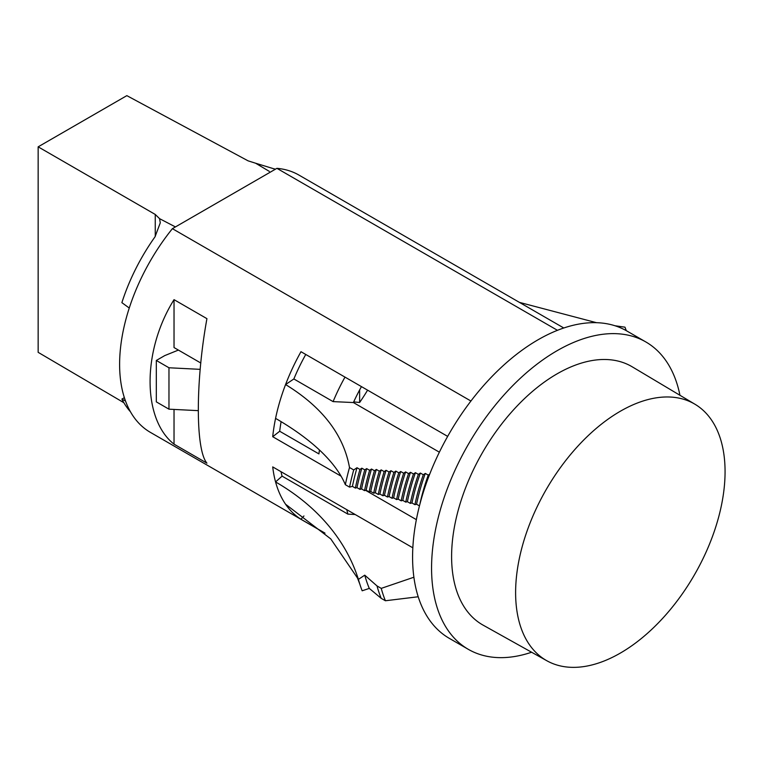 <?xml version="1.0" encoding="UTF-8"?>
<svg xmlns="http://www.w3.org/2000/svg" width="763" height="763" viewBox="0 0 763 763"><rect width="100%" height="100%" fill="white"/><g stroke="black" fill="none" stroke-linecap="round" stroke-linejoin="round"><path stroke-width="1.14" d="M679.947 395.282A177.483 102.471 120 0 0 645.803 341.929L626.824 330.97A177.483 102.471 120 0 0 538.077 339.764A177.483 102.471 120 0 0 422.139 496.16A177.483 102.471 120 0 0 449.34 638.373L468.32 649.332A177.483 102.471 120 0 0 531.611 652.231M645.803 341.929A177.483 102.471 120 0 0 557.066 350.722A177.483 102.471 120 0 0 441.119 507.118A177.483 102.471 120 0 0 468.32 649.332M174.031 409.426L174.031 444.161L206.935 463.16C195.462 449.865 195.462 381.395 206.935 318.657L174.031 299.659L174.031 347.556L200.822 363.026M174.031 444.161C142.099 419.049 142.099 350.589 174.031 299.659M303.941 515.969L300.984 519.269L324.876 533.06M300.984 519.269A148.547 85.761 -60 0 1 285.572 504.229L330.78 538.926L357.466 577.992L359.774 584.01A198.065 114.355 -60 0 1 358.41 579.384A299.478 212.162 -15.2 0 0 275.567 481.939A148.547 85.761 -60 0 1 272.715 466.908L412.831 547.805M319.439 449.989A139 80.249 120 0 0 318.924 453.909L279.697 431.257L272.715 436.713L341.09 476.179M365.62 490.342L416.36 519.641M272.715 436.713A148.547 85.761 -60 0 1 275.567 418.382A246.382 100.01 -168.3 0 1 345.343 484.696L349.559 487.128L352.411 486.374L355.367 488.082L356.989 487.652L359.945 489.36L361.576 488.93L364.523 490.628L366.154 490.199L369.111 491.906L370.732 491.477L373.689 493.184L375.32 492.755L378.267 494.462L379.898 494.023L382.854 495.731L384.476 495.301L387.432 497.009L389.063 496.579L392.01 498.287L393.641 497.858L396.598 499.555L398.219 499.126L401.176 500.833L402.807 500.404L405.754 502.111L407.385 501.682L410.341 503.38L411.963 502.951L414.919 504.658L416.55 504.229L419.45 505.898M361.452 386.622A129.452 74.745 120 0 0 353.393 402.549L333.088 401.615L293.86 378.963L285.572 384.552A148.547 85.761 -60 0 1 300.984 351.705L447.662 436.388M563.79 327.995L298.924 175.07A148.547 85.761 120 0 0 276.912 168.337L172.4 228.671L470.924 401.023M172.4 228.671A148.547 85.761 120 0 0 150.378 432.363L325 533.184M276.912 168.337L557.457 330.312M429.722 474.128L428.253 475.12L425.296 473.413L423.312 474.758L420.356 473.05L418.382 474.376L415.434 472.679L413.47 474.004L410.513 472.297L408.558 473.613L405.611 471.906L403.665 473.222L400.709 471.515L398.772 472.822L395.825 471.114L393.899 472.411L390.942 470.714L389.025 472.001L386.068 470.304L384.161 471.591L381.204 469.884L379.306 471.172L376.35 469.464L374.452 470.742L371.505 469.035L369.616 470.313L366.66 468.606L364.781 469.874L361.824 468.177L359.945 469.436L356.998 467.738L353.717 469.941L349.502 467.509C343.541 434.681 322.234 407.022 285.572 384.552A148.547 85.761 -60 0 0 275.567 418.382M353.393 402.549L439.364 452.182M305.763 354.461A139 80.249 120 0 0 293.86 378.963M281.118 421.662A139 80.249 120 0 0 279.697 431.257M285.572 504.229A148.547 85.761 -60 0 1 275.567 481.939L282.081 476.141L347.89 514.128L355.167 514.51M413.889 577.229L381.242 588.378L377.017 585.936L364.752 575.168L358.41 579.384M282.081 476.141A139 80.249 -60 0 1 280.994 471.687M359.774 584.01A198.065 114.355 -60 0 0 362.167 590.791L369.292 588.407L381.185 598.326L385.401 600.758L418.2 596.761M626.27 330.656A198.065 114.355 -60 0 0 624.973 327.165L614.968 325.753M596.513 322.692L519.422 302.377M385.401 600.758A193.888 111.942 -60 0 1 381.242 588.378M381.185 598.326A193.888 111.942 -60 0 1 377.017 585.936M369.292 588.407A190.197 109.815 -60 0 1 364.752 575.168M395.825 471.114A170.616 98.503 120 0 0 389.063 496.579M398.772 472.822A170.616 98.503 120 0 0 392.01 498.287M400.709 471.515A168.232 97.13 120 0 0 393.641 497.858M403.665 473.222A168.232 97.13 120 0 0 396.598 499.555M405.611 471.906A165.848 95.757 120 0 0 398.219 499.126M408.558 473.613A165.848 95.757 120 0 0 401.176 500.833M410.513 472.297A163.463 94.374 120 0 0 402.807 500.404M413.47 474.004A163.463 94.374 120 0 0 405.754 502.111M415.434 472.679A161.079 93 120 0 0 407.385 501.682M418.382 474.376A161.079 93 120 0 0 410.341 503.38M420.356 473.05A158.685 91.617 120 0 0 411.963 502.951M423.312 474.758A158.685 91.617 120 0 0 414.919 504.658M425.296 473.413A156.301 90.244 120 0 0 416.55 504.229M428.253 475.12A156.301 90.244 120 0 0 419.784 504.591M349.502 467.509A193.888 111.942 120 0 0 345.343 484.696M353.717 469.941A193.888 111.942 120 0 0 349.559 487.128M356.998 467.738A189.71 109.529 120 0 0 352.411 486.374M359.945 469.436A189.71 109.529 120 0 0 355.367 488.082M361.824 468.177A187.326 108.155 120 0 0 356.989 487.652M364.781 469.874A187.326 108.155 120 0 0 359.945 489.36M366.66 468.606A184.942 106.772 120 0 0 361.576 488.93M369.616 470.313A184.942 106.772 120 0 0 364.523 490.628M371.505 469.035A182.548 105.399 120 0 0 366.154 490.199M374.452 470.742A182.548 105.399 120 0 0 369.111 491.906M376.35 469.464A180.163 104.016 120 0 0 370.732 491.477M379.306 471.172A180.163 104.016 120 0 0 373.689 493.184M381.204 469.884A177.779 102.643 120 0 0 375.32 492.755M384.161 471.591A177.779 102.643 120 0 0 378.267 494.462M386.068 470.304A175.395 101.26 120 0 0 379.898 494.023M389.025 472.001A175.395 101.26 120 0 0 382.854 495.731M390.942 470.714A173.01 99.886 120 0 0 384.476 495.301M393.899 472.411A173.01 99.886 120 0 0 387.432 497.009M347.89 514.128A139 80.249 -60 0 1 346.803 509.684M344.99 377.113A139 80.249 120 0 0 333.088 401.615M123.854 402.702L38.15 352.334L38.15 146.839L126.839 95.642L248.099 160.85L255.615 163.225L269.32 171.389M130.473 411.791A143.177 82.662 120 0 1 121.88 399.097L125.494 400.976M175.423 226.926L159.581 218.666L160.268 222.863L155.032 236.797A143.177 82.662 120 0 0 121.88 302.653L129.252 308.033M121.88 399.097L124.359 397.666M155.251 236.482L155.251 214.451L38.15 146.839M155.251 214.451L159.581 218.666M255.615 163.225L273.183 168.585A143.177 82.662 -60 0 1 275.414 169.195M359.64 389.941L359.64 402.473L353.689 401.901M359.64 402.473A126.477 73.019 120 0 0 367.585 390.16M200.211 369.349L168.966 367.766L156.32 360.46L164.751 355.596L178.399 350.074M198.199 410.647L168.966 409.178L168.966 367.766M168.966 409.178L156.32 401.872L156.32 360.46M575.188 449.13A148.098 85.504 120 0 0 546.899 660.777A148.098 85.504 120 0 0 665.498 615.197A148.098 85.504 120 0 0 694.998 404.256A148.098 85.504 120 0 0 575.188 449.13M694.998 404.256L632.241 366.831A149.147 86.105 120 0 0 511.591 412.01A149.147 86.105 120 0 0 483.113 625.145L546.899 660.777"/></g></svg>
